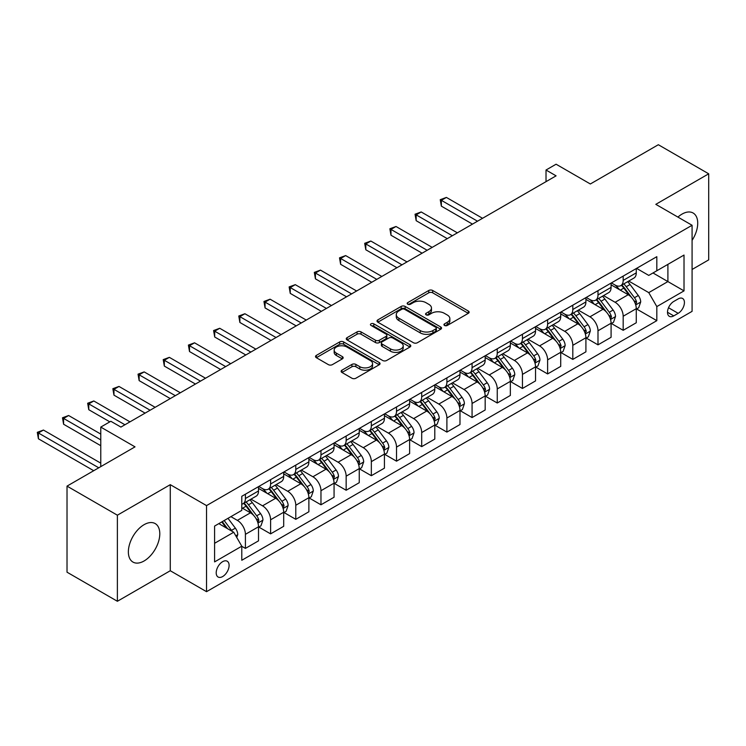<?xml version="1.0" encoding="UTF-8"?>
<svg xmlns="http://www.w3.org/2000/svg" width="746" height="746" viewBox="0 0 746 746"><rect width="100%" height="100%" fill="white"/><g stroke="black" fill="none" stroke-linecap="round" stroke-linejoin="round"><path stroke-width="1.12" d="M444.532 325.461A1.958 1.128 0 0 0 447.292 325.461L468.311 313.329A2.797 1.613 0 0 0 469.131 312.182A2.797 1.613 0 0 0 468.311 311.045L432.708 290.492A2.797 1.613 0 0 0 428.754 290.492L407.745 302.624A1.958 1.128 0 0 0 407.176 303.426A1.958 1.128 0 0 0 407.745 304.219A1.958 1.128 0 0 0 410.514 304.219L413.237 302.652A8.952 5.166 0 0 1 425.891 302.652L428.857 304.368A8.952 5.166 0 0 1 431.477 308.023A8.952 5.166 0 0 1 428.857 311.669L426.134 313.245A1.958 1.128 0 0 0 425.565 314.038A1.958 1.128 0 0 0 426.134 314.84A1.958 1.128 0 0 0 428.903 314.84L431.626 313.273A8.952 5.166 0 0 1 444.28 313.273L447.246 314.98A8.952 5.166 0 0 1 449.866 318.635A8.952 5.166 0 0 1 447.246 322.291L444.532 323.857A1.958 1.128 0 0 0 443.954 324.659A1.958 1.128 0 0 0 444.532 325.461L444.532 323.857M144.081 560.973A22.221 12.831 120 0 0 158.6 541.382A22.221 12.831 120 0 0 155.187 523.58A22.221 12.831 120 0 0 144.081 524.68A22.221 12.831 120 0 0 129.562 544.263A22.221 12.831 120 0 0 132.965 562.074A22.221 12.831 120 0 0 144.081 560.973M692.083 240.371A22.221 12.831 120 0 0 693.118 213.011A22.221 12.831 120 0 0 682.003 214.111A22.221 12.831 120 0 0 677.918 217.095M222.653 576.555A9.12 5.269 120 0 0 228.612 568.527A9.12 5.269 120 0 0 227.213 561.216A9.12 5.269 120 0 0 222.653 561.663A9.12 5.269 120 0 0 216.694 569.702A9.12 5.269 120 0 0 218.093 577.012A9.12 5.269 120 0 0 222.653 576.555M341.938 370.184A2.797 1.613 0 0 0 341.127 371.331A2.797 1.613 0 0 0 341.938 372.468L351.925 378.231A2.797 1.613 0 0 0 355.879 378.231L379.22 364.766A2.797 1.613 0 0 0 380.04 363.619A2.797 1.613 0 0 0 379.22 362.481L343.626 341.929A2.797 1.613 0 0 0 339.663 341.929L316.332 355.404A2.797 1.613 0 0 0 315.511 356.541A2.797 1.613 0 0 0 316.332 357.688L328.399 364.645A2.797 1.613 0 0 0 332.352 364.645L342.339 358.882A2.797 1.613 0 0 0 343.16 357.744A2.797 1.613 0 0 0 342.339 356.597L336.353 353.147A7.479 4.317 0 0 1 334.161 350.088A7.479 4.317 0 0 1 338.787 346.097A7.479 4.317 0 0 1 346.937 347.039L370.37 360.57A7.479 4.317 0 0 1 372.562 363.619A7.479 4.317 0 0 1 367.946 367.61A7.479 4.317 0 0 1 359.786 366.678L355.879 364.421A2.797 1.613 0 0 0 351.925 364.421L341.938 370.184L341.938 372.468M692.083 269.474L708.7 259.878L708.7 173.809L658.336 144.724L590.338 183.982L556.087 164.213L546.016 170.023L556.087 175.842L120.908 427.085L110.837 421.276L100.766 427.085L100.766 466.632M117.383 515.197L117.383 601.276L170.274 570.737L170.274 484.667L117.383 515.197L67.019 486.122L135.017 446.863L100.766 427.085M170.274 484.667L206.539 505.602L692.083 225.273L692.083 311.352L206.539 591.681L206.539 505.602M708.7 173.809L655.818 204.339L692.083 225.273M413.433 342.731A2.797 1.613 0 0 0 417.387 342.731L440.718 329.256A2.797 1.613 0 0 0 441.539 328.109A2.797 1.613 0 0 0 440.718 326.972L405.125 306.42A2.797 1.613 0 0 0 401.171 306.42L377.83 319.894A2.797 1.613 0 0 0 377.019 321.032A2.797 1.613 0 0 0 377.83 322.179L413.433 342.731M371.797 325.881A1.958 1.128 0 0 1 373.783 326.161L373.783 323.829L409.974 344.727A2.797 1.613 0 0 1 410.785 345.864A2.797 1.613 0 0 1 409.974 347.011L386.633 360.486A2.797 1.613 0 0 1 382.679 360.486L347.086 339.934L347.086 337.649A2.797 1.613 0 0 0 346.265 338.787A2.797 1.613 0 0 0 347.086 339.934M347.086 337.649L357.073 331.886A2.797 1.613 0 0 1 361.027 331.886L375.462 340.213A2.797 1.613 0 0 0 379.416 340.213L386.046 336.39A2.797 1.613 0 0 0 386.857 335.252A2.797 1.613 0 0 0 386.046 334.105L371.014 325.433A1.958 1.128 0 0 1 370.436 324.631A1.958 1.128 0 0 1 371.648 323.587A1.958 1.128 0 0 1 373.783 323.829M117.383 601.276L67.019 572.191L67.019 486.122M678.179 298.904L673.741 301.468A8.831 5.101 120 0 0 667.978 309.245A8.831 5.101 120 0 0 669.33 316.323A8.831 5.101 120 0 0 673.741 315.884L678.179 313.329A8.831 5.101 120 0 0 683.951 305.543A8.831 5.101 120 0 0 682.59 298.465A8.831 5.101 120 0 0 678.179 298.904M636.571 268.374L648.759 275.405L656.825 270.761L656.825 256.68L241.788 496.295L241.788 510.367L214.596 526.07L214.596 561.897L241.788 546.193L241.788 560.274L656.825 320.659L656.825 306.587L648.759 292.628L628.729 281.055M656.825 270.761L684.017 255.057L684.017 290.884L656.825 306.587M170.274 570.737L206.539 591.681M546.016 170.023L546.016 181.66M652.992 272.971L667.903 281.578L667.903 264.354L684.017 255.057M648.759 292.628L667.903 281.578L684.017 290.884M214.596 543.293L233.731 532.243L218.82 523.636M241.788 546.314L245.415 548.403L245.415 534.332A11.395 6.583 -120 0 0 237.359 520.372L230.915 516.652M245.415 548.403L258.517 540.85L258.517 526.769A11.395 6.583 -120 0 0 250.46 512.81L241.788 507.812M258.815 527.068L270.602 533.866L270.602 519.794A11.395 6.583 -120 0 0 262.545 505.835L250.973 499.158M270.602 533.866L283.694 526.303L283.694 512.232A11.395 6.583 -120 0 0 275.638 498.272L258.517 488.388M284.002 512.521L295.789 519.328L295.789 505.256A11.395 6.583 -120 0 0 287.732 491.297L276.16 484.611M295.789 519.328L308.881 511.765L308.881 497.694A11.395 6.583 -120 0 0 300.825 483.734L283.694 473.85M309.18 497.983L320.966 504.79L320.966 490.709A11.395 6.583 -120 0 0 312.91 476.759L301.337 470.073M320.966 504.79L334.068 497.228L334.068 483.156A11.395 6.583 -120 0 0 326.011 469.197L308.881 459.312M334.367 483.445L346.153 490.253L346.153 476.172A11.395 6.583 -120 0 0 338.097 462.212L326.524 455.536M346.153 490.253L359.246 482.69L359.246 468.609A11.395 6.583 -120 0 0 351.189 454.659L334.068 444.765M359.553 468.908L371.34 475.706L371.34 461.634A11.395 6.583 -120 0 0 363.283 447.675L351.711 440.998M371.34 475.706L384.432 468.152L384.432 454.072A11.395 6.583 -120 0 0 376.376 440.112L359.246 430.228M384.74 454.361L396.518 461.168L396.518 447.096A11.395 6.583 -120 0 0 388.461 433.137L376.889 426.46M396.518 461.168L409.619 453.605L409.619 439.534A11.395 6.583 -120 0 0 401.562 425.574L384.432 415.69M409.918 439.823L421.704 446.63L421.704 432.559A11.395 6.583 -120 0 0 413.648 418.599L402.075 411.913M421.704 446.63L434.797 439.068L434.797 424.996A11.395 6.583 -120 0 0 426.74 411.037L409.619 401.152M435.105 425.285L446.891 432.093L446.891 418.012A11.395 6.583 -120 0 0 438.834 404.062L427.262 397.376M446.891 432.093L459.984 424.53L459.984 410.459A11.395 6.583 -120 0 0 451.927 396.499L434.797 386.605M460.291 410.748L472.069 417.555L472.069 403.474A11.395 6.583 -120 0 0 464.012 389.515L452.44 382.838M472.069 417.555L485.17 409.992L485.17 395.912A11.395 6.583 -120 0 0 477.114 381.952L459.984 372.067M485.469 396.21L497.256 403.008L497.256 388.936A11.395 6.583 -120 0 0 489.199 374.977L477.627 368.3M497.256 403.008L510.348 395.445L510.348 381.374A11.395 6.583 -120 0 0 502.291 367.414L485.17 357.53M510.656 381.663L522.442 388.47L522.442 374.399A11.395 6.583 -120 0 0 514.386 360.439L502.813 353.753M522.442 388.47L535.535 380.908L535.535 366.836A11.395 6.583 -120 0 0 527.478 352.877L510.348 342.992M535.842 367.125L547.62 373.933L547.62 359.852A11.395 6.583 -120 0 0 539.563 345.902L527.991 339.216M547.62 373.933L560.722 366.37L560.722 352.298A11.395 6.583 -120 0 0 552.665 338.339L535.535 328.454M561.02 352.588L572.807 359.395L572.807 345.314A11.395 6.583 -120 0 0 564.75 331.355L553.178 324.678M572.807 359.395L585.908 351.832L585.908 337.751A11.395 6.583 -120 0 0 577.842 323.801L560.722 313.907M586.207 338.05L597.994 344.848L597.994 330.776A11.395 6.583 -120 0 0 589.937 316.817L578.364 310.14M597.994 344.848L611.086 337.295L611.086 323.214A11.395 6.583 -120 0 0 603.029 309.254L585.908 299.37M611.394 323.503L623.18 330.31L623.18 316.239A11.395 6.583 -120 0 0 615.114 302.279L603.542 295.603M623.18 330.31L636.273 322.748L636.273 308.676A11.395 6.583 -120 0 0 628.216 294.717L611.086 284.832M611.394 282.911L615.114 285.065A11.395 6.583 -120 0 0 620.812 285.625A11.395 6.583 -120 0 0 623.18 280.412L623.18 276.104M586.207 297.449L589.937 299.603A11.395 6.583 -120 0 0 595.634 300.172A11.395 6.583 -120 0 0 597.994 294.95L597.994 290.651M561.02 311.987L564.75 314.141A11.395 6.583 -120 0 0 570.448 314.709A11.395 6.583 -120 0 0 572.807 309.487L572.807 305.189M535.842 326.534L539.563 328.678A11.395 6.583 -120 0 0 545.261 329.247A11.395 6.583 -120 0 0 547.62 324.034L547.62 319.726M510.656 341.071L514.386 343.225A11.395 6.583 -120 0 0 520.083 343.785A11.395 6.583 -120 0 0 522.442 338.572L522.442 334.264M485.469 355.609L489.199 357.763A11.395 6.583 -120 0 0 494.896 358.322A11.395 6.583 -120 0 0 497.256 353.11L497.256 348.802M460.291 370.147L464.012 372.301A11.395 6.583 -120 0 0 469.71 372.869A11.395 6.583 -120 0 0 472.069 367.647L472.069 363.349M435.105 384.694L438.834 386.838A11.395 6.583 -120 0 0 444.532 387.407A11.395 6.583 -120 0 0 446.891 382.185L446.891 377.886M409.918 399.231L413.648 401.385A11.395 6.583 -120 0 0 419.345 401.945A11.395 6.583 -120 0 0 421.704 396.732L421.704 392.424M384.731 413.769L388.461 415.923A11.395 6.583 -120 0 0 394.158 416.482A11.395 6.583 -120 0 0 396.518 411.27L396.518 406.962M359.553 428.307L363.283 430.461A11.395 6.583 -120 0 0 368.981 431.029A11.395 6.583 -120 0 0 371.34 425.807L371.34 421.509M334.367 442.844L338.097 444.998A11.395 6.583 -120 0 0 343.794 445.567A11.395 6.583 -120 0 0 346.153 440.345L346.153 436.046M309.18 457.391L312.91 459.536A11.395 6.583 -120 0 0 318.607 460.105A11.395 6.583 -120 0 0 320.966 454.892L320.966 450.584M284.002 471.929L287.732 474.083A11.395 6.583 -120 0 0 293.43 474.642A11.395 6.583 -120 0 0 295.789 469.43L295.789 465.122M258.815 486.467L262.545 488.621A11.395 6.583 -120 0 0 268.243 489.18A11.395 6.583 -120 0 0 270.602 483.967L270.602 479.659M636.571 308.965L656.825 320.659M620.812 285.625L633.913 278.072A11.395 6.583 -120 0 0 636.273 272.85L636.273 268.551M595.634 300.172L608.727 292.609A11.395 6.583 -120 0 0 611.086 287.387L611.086 283.088M570.448 314.709L583.54 307.147A11.395 6.583 -120 0 0 585.908 301.934L585.908 297.626M545.261 329.247L558.362 321.685A11.395 6.583 -120 0 0 560.722 316.472L560.722 312.164M520.083 343.785L533.176 336.222A11.395 6.583 -120 0 0 535.535 331.01L535.535 326.701M494.896 358.322L507.989 350.769A11.395 6.583 -120 0 0 510.348 345.547L510.348 341.248M469.71 372.869L482.811 365.307A11.395 6.583 -120 0 0 485.17 360.085L485.17 355.786M444.532 387.407L457.624 379.845A11.395 6.583 -120 0 0 459.984 374.632L459.984 370.324M419.345 401.945L432.438 394.382A11.395 6.583 -120 0 0 434.797 389.17L434.797 384.861M394.158 416.482L407.26 408.929A11.395 6.583 -120 0 0 409.619 403.707L409.619 399.399M368.981 431.029L382.073 423.467A11.395 6.583 -120 0 0 384.432 418.245L384.432 413.946M343.794 445.567L356.886 438.005A11.395 6.583 -120 0 0 359.246 432.783L359.246 428.484M318.607 460.105L331.709 452.542A11.395 6.583 -120 0 0 334.068 447.33L334.068 443.021M293.43 474.642L306.522 467.08A11.395 6.583 -120 0 0 308.881 461.867L308.881 457.559M268.243 489.18L281.335 481.627A11.395 6.583 -120 0 0 283.694 476.405L283.694 472.106M241.788 504.184A11.395 6.583 -120 0 0 243.056 503.727L256.158 496.165A11.395 6.583 -120 0 0 258.517 490.943L258.517 486.644M243.056 503.727A11.395 6.583 -120 0 0 245.415 498.505L245.415 494.206M233.731 532.243L241.788 546.193M445.306 325.732L447.246 324.613A8.952 5.166 0 0 0 449.866 320.966L449.866 318.635M431.477 308.023L431.477 310.345A8.952 5.166 0 0 1 428.857 314.001L426.917 315.12M468.274 313.348L432.708 292.824A2.797 1.613 0 0 0 428.754 292.824L408.528 304.499M440.718 326.972L440.718 329.256L405.125 308.751A2.797 1.613 0 0 0 401.171 308.751L377.868 322.197L377.83 319.894M435.776 328.911A1.958 1.128 0 0 0 436.354 328.109A1.958 1.128 0 0 0 435.776 327.317L404.528 309.273A1.958 1.128 0 0 0 401.768 309.273L398.896 310.933A8.952 5.166 0 0 0 396.275 314.588A8.952 5.166 0 0 0 398.896 318.234L420.25 330.571A8.952 5.166 0 0 0 432.913 330.571L435.776 328.911L435.776 331.243A1.958 1.128 0 0 0 436.354 330.441L436.354 328.109M396.275 314.588L396.275 316.91A8.952 5.166 0 0 0 398.896 320.566L398.896 318.234M435.776 331.243L432.913 332.893A8.952 5.166 0 0 1 420.25 332.893L398.896 320.566M347.123 339.952L357.073 334.208L357.073 331.886M386.857 335.252L386.857 337.574A2.797 1.613 0 0 1 386.046 338.721L379.416 342.545A2.797 1.613 0 0 1 375.462 342.545L361.027 334.208A2.797 1.613 0 0 0 357.073 334.208M373.783 326.161L409.936 347.03M390.438 348.867A7.479 4.317 0 0 0 398.597 349.799A7.479 4.317 0 0 0 403.213 345.808A7.479 4.317 0 0 0 401.022 342.759L392.769 337.994A2.797 1.613 0 0 0 388.806 337.994L382.185 341.817A2.797 1.613 0 0 0 381.365 342.955A2.797 1.613 0 0 0 382.185 344.102L390.438 348.867L390.438 351.189A7.479 4.317 0 0 0 398.597 352.131A7.479 4.317 0 0 0 403.213 348.14L403.213 345.808M381.365 342.955L381.365 345.286A2.797 1.613 0 0 0 382.185 346.424L382.185 344.102M390.438 351.189L382.185 346.424M372.562 363.619L372.562 365.95A7.479 4.317 0 0 1 367.946 369.941A7.479 4.317 0 0 1 359.786 369L355.879 366.743A2.797 1.613 0 0 0 351.925 366.743L341.976 372.487M334.161 350.088L334.161 352.42A7.479 4.317 0 0 0 336.353 355.469L336.353 353.147M342.302 358.901L336.353 355.469M379.182 364.785L343.626 344.251A2.797 1.613 0 0 0 339.663 344.251L316.369 357.707L316.332 355.404M636.273 309.142L638.688 307.744L640.702 301.934A7.553 4.355 -120 0 0 638.296 295.5L630.062 284.515A21.793 12.589 -120 0 0 627.684 281.662M619.497 289.681A21.793 12.589 -120 0 0 615.03 285.019M635.583 304.517L636.627 302.251A7.553 4.355 -120 0 0 634.464 297.71L626.23 286.725A21.793 12.589 -120 0 0 623.852 283.872M621.828 285.047A18.09 10.444 60 0 1 624.794 288.422L631.759 297.719M482.55 218.298L446.388 197.42L441.352 200.329L441.352 206.138L472.479 224.117M621.437 285.27A21.793 12.589 60 0 1 623.815 288.115L629.288 295.425M441.352 206.138L440.243 199.686L477.515 221.208M440.243 199.686L446.388 197.42M611.086 323.68L613.501 322.281L615.515 316.472A7.553 4.355 -120 0 0 613.109 310.038L604.875 299.053A21.793 12.589 -120 0 0 602.498 296.199M594.31 304.228A21.793 12.589 -120 0 0 589.853 299.556M610.396 319.055L611.44 316.789A7.553 4.355 -120 0 0 609.286 312.248L601.052 301.263A21.793 12.589 -120 0 0 598.674 298.409M596.641 299.584A18.09 10.444 60 0 1 599.616 302.96L606.582 312.257M457.363 232.836L421.201 211.957L416.165 214.867L416.165 220.685L447.292 238.655M596.25 299.808A21.793 12.589 60 0 1 598.628 302.662L604.101 309.963M416.165 220.685L415.056 214.223L452.328 235.745M415.056 214.223L421.201 211.957M585.908 338.218L588.324 336.828L590.338 331.01A7.553 4.355 -120 0 0 587.923 324.575L579.698 313.59A21.793 12.589 -120 0 0 577.32 310.746M569.133 318.766A21.793 12.589 -120 0 0 564.666 314.094M585.218 333.593L586.263 331.327A7.553 4.355 -120 0 0 584.099 326.785L575.865 315.8A21.793 12.589 -120 0 0 573.487 312.956M571.464 314.122A18.09 10.444 60 0 1 574.429 317.498L581.395 326.804M432.176 247.374L396.014 226.495L390.979 229.404L390.979 235.223L422.105 253.192M571.072 314.346A21.793 12.589 60 0 1 573.45 317.199L578.924 324.501M390.979 235.223L389.869 228.77L427.141 250.283M389.869 228.77L396.014 226.495M560.722 352.765L563.137 351.366L565.151 345.547A7.553 4.355 -120 0 0 562.745 339.122L554.511 328.128A21.793 12.589 -120 0 0 552.133 325.284M543.946 333.303A21.793 12.589 -120 0 0 539.479 328.632M560.032 348.14L561.076 345.874A7.553 4.355 -120 0 0 558.913 341.332L550.679 330.338A21.793 12.589 -120 0 0 548.301 327.494M546.277 328.66A18.09 10.444 60 0 1 549.242 332.035L556.208 341.342M406.999 261.921L370.837 241.042L365.801 243.942L365.801 249.761L396.928 267.73M545.885 328.883A21.793 12.589 60 0 1 548.263 331.737L553.737 339.038M365.801 249.761L364.691 243.308L401.963 264.821M364.691 243.308L370.837 241.042M535.535 367.302L537.95 365.904L539.964 360.085A7.553 4.355 -120 0 0 537.558 353.66L529.324 342.666A21.793 12.589 -120 0 0 526.946 339.822M518.759 347.841A21.793 12.589 -120 0 0 514.302 343.179M534.845 362.677L535.889 360.411A7.553 4.355 -120 0 0 533.726 355.87L525.501 344.876A21.793 12.589 -120 0 0 523.123 342.032M521.09 343.207A18.09 10.444 60 0 1 524.065 346.582L531.031 355.879M381.812 276.458L345.65 255.58L340.614 258.489L340.614 264.298L371.741 282.268M520.699 343.43A21.793 12.589 60 0 1 523.077 346.275L528.55 353.585M340.614 264.298L339.505 257.846L376.777 279.368M339.505 257.846L345.65 255.58M510.348 381.84L512.772 380.441L514.787 374.632A7.553 4.355 -120 0 0 512.371 368.198L504.147 357.213A21.793 12.589 -120 0 0 501.76 354.359M493.582 362.388A21.793 12.589 -120 0 0 489.115 357.716M509.667 377.215L510.712 374.949A7.553 4.355 -120 0 0 508.548 370.408L500.314 359.423A21.793 12.589 -120 0 0 497.936 356.569M495.903 357.744A18.09 10.444 60 0 1 498.878 361.12L505.844 370.417M356.625 290.996L320.463 270.117L315.427 273.027L315.427 278.845L346.554 296.815M495.521 357.968A21.793 12.589 60 0 1 497.899 360.812L503.373 368.123M315.427 278.845L314.318 272.383L351.59 293.905M314.318 272.383L320.463 270.117M485.17 396.378L487.586 394.988L489.6 389.17A7.553 4.355 -120 0 0 487.194 382.735L478.96 371.75A21.793 12.589 -120 0 0 476.582 368.897M468.395 376.926A21.793 12.589 -120 0 0 463.928 372.254M484.48 391.753L485.525 389.487A7.553 4.355 -120 0 0 483.361 384.945L475.127 373.96A21.793 12.589 -120 0 0 472.75 371.107M470.726 372.282A18.09 10.444 60 0 1 473.691 375.658L480.657 384.955M331.448 305.534L295.285 284.655L290.25 287.564L290.25 293.383L321.377 311.352M470.334 372.506A21.793 12.589 60 0 1 472.712 375.359L478.186 382.661M290.25 293.383L289.14 286.921L326.412 308.443M289.14 286.921L295.285 284.655M459.984 410.915L462.399 409.526L464.413 403.707A7.553 4.355 -120 0 0 462.007 397.282L453.773 386.288A21.793 12.589 -120 0 0 451.395 383.444M443.208 391.464A21.793 12.589 -120 0 0 438.751 386.792M459.294 406.3L460.338 404.034A7.553 4.355 -120 0 0 458.175 399.492L449.95 388.498A21.793 12.589 -120 0 0 447.572 385.654M445.539 386.82A18.09 10.444 60 0 1 448.514 390.195L455.48 399.502M306.261 320.071L270.099 299.193L265.063 302.102L265.063 307.921L296.19 325.89M445.148 387.043A21.793 12.589 60 0 1 447.525 389.897L452.999 397.198M265.063 307.921L263.953 301.468L301.225 322.981M263.953 301.468L270.099 299.193M434.797 425.462L437.221 424.064L439.235 418.245A7.553 4.355 -120 0 0 436.82 411.82L428.596 400.826A21.793 12.589 -120 0 0 426.208 397.982M418.021 406.001A21.793 12.589 -120 0 0 413.564 401.329M434.116 420.837L435.16 418.571A7.553 4.355 -120 0 0 432.997 414.03L424.763 403.036A21.793 12.589 -120 0 0 422.385 400.192M420.352 401.357A18.09 10.444 60 0 1 423.327 404.742L430.293 414.039M281.074 334.618L244.912 313.74L239.876 316.649L239.876 322.459L271.003 340.428M419.97 401.59A21.793 12.589 60 0 1 422.348 404.435L427.822 411.736M239.876 322.459L238.767 316.006L276.039 337.518M238.767 316.006L244.912 313.74M409.619 440L412.034 438.601L414.049 432.783A7.553 4.355 -120 0 0 411.643 426.358L403.409 415.373A21.793 12.589 -120 0 0 401.031 412.519M392.844 420.539A21.793 12.589 -120 0 0 388.377 415.876M408.929 435.375L409.974 433.109A7.553 4.355 -120 0 0 407.81 428.568L399.576 417.583A21.793 12.589 -120 0 0 397.198 414.729M395.175 415.904A18.09 10.444 60 0 1 398.14 419.28L405.106 428.577M255.897 349.156L219.734 328.277L214.699 331.187L214.699 336.996L245.816 354.975M394.783 416.128A21.793 12.589 60 0 1 397.161 418.972L402.635 426.283M214.699 336.996L213.589 330.543L250.861 352.065M213.589 330.543L219.734 328.277M384.432 454.538L386.848 453.139L388.862 447.33A7.553 4.355 -120 0 0 386.456 440.895L378.222 429.91A21.793 12.589 -120 0 0 375.844 427.057M367.657 435.086A21.793 12.589 -120 0 0 363.199 430.414M383.742 449.913L384.787 447.647A7.553 4.355 -120 0 0 382.623 443.105L374.399 432.12A21.793 12.589 -120 0 0 372.021 429.267M369.988 430.442A18.09 10.444 60 0 1 372.963 433.818L379.928 443.115M230.71 363.694L194.547 342.815L189.512 345.724L189.512 351.543L220.639 369.512M369.596 430.666A21.793 12.589 60 0 1 371.974 433.51L377.448 440.821M189.512 351.543L188.402 345.081L225.674 366.603M188.402 345.081L194.547 342.815M359.246 469.075L361.67 467.686L363.684 461.867A7.553 4.355 -120 0 0 361.269 455.433L353.035 444.448A21.793 12.589 -120 0 0 350.657 441.604M342.47 449.624A21.793 12.589 -120 0 0 338.013 444.952M358.565 464.45L359.609 462.184A7.553 4.355 -120 0 0 357.446 457.643L349.212 446.658A21.793 12.589 -120 0 0 346.834 443.814M344.801 444.98A18.09 10.444 60 0 1 347.776 448.355L354.742 457.652M205.523 378.231L169.361 357.353L164.325 360.262L164.325 366.081L195.452 384.05M344.419 445.203A21.793 12.589 60 0 1 346.797 448.057L352.271 455.358M164.325 366.081L163.215 359.628L200.488 381.141M163.215 359.628L169.361 357.353M334.068 483.622L336.483 482.224L338.498 476.405A7.553 4.355 -120 0 0 336.092 469.98L327.858 458.986A21.793 12.589 -120 0 0 325.48 456.142M317.292 464.161A21.793 12.589 -120 0 0 312.826 459.489M333.378 478.997L334.422 476.731A7.553 4.355 -120 0 0 332.259 472.19L324.025 461.196A21.793 12.589 -120 0 0 321.647 458.352M319.624 459.517A18.09 10.444 60 0 1 322.589 462.893L329.555 472.199M180.346 392.778L144.183 371.9L139.148 374.8L139.148 380.619L170.265 398.588M319.232 459.741A21.793 12.589 60 0 1 321.61 462.595L327.084 469.896M139.148 380.619L138.038 374.166L175.31 395.678M138.038 374.166L144.183 371.9M308.881 498.16L311.296 496.761L313.311 490.943A7.553 4.355 -120 0 0 310.905 484.518L302.671 473.524A21.793 12.589 -120 0 0 300.293 470.679M292.106 478.699A21.793 12.589 -120 0 0 287.648 474.036M308.191 493.535L309.236 491.269A7.553 4.355 -120 0 0 307.072 486.728L298.848 475.734A21.793 12.589 -120 0 0 296.47 472.889M294.437 474.064A18.09 10.444 60 0 1 297.412 477.44L304.377 486.737M155.159 407.316L118.996 386.437L113.961 389.347L113.961 395.156L145.088 413.125M294.045 474.288A21.793 12.589 60 0 1 296.423 477.132L301.897 484.443M113.961 395.156L112.851 388.703L150.123 410.225M112.851 388.703L118.996 386.437M283.694 512.698L286.119 511.299L288.133 505.49A7.553 4.355 -120 0 0 285.718 499.055L277.484 488.07A21.793 12.589 -120 0 0 275.106 485.217M266.919 493.246A21.793 12.589 -120 0 0 262.461 488.574M283.014 508.073L284.058 505.807A7.553 4.355 -120 0 0 281.895 501.265L273.661 490.281A21.793 12.589 -120 0 0 271.283 487.427M269.25 488.602A18.09 10.444 60 0 1 272.225 491.978L279.19 501.275M129.972 421.854L93.809 400.975L88.774 403.884L88.774 409.703L109.83 421.854M268.868 488.826A21.793 12.589 60 0 1 271.246 491.67L276.719 498.981M88.774 409.703L87.664 403.241L124.936 424.763M87.664 403.241L93.809 400.975M258.517 527.236L260.932 525.846L262.946 520.027A7.553 4.355 -120 0 0 260.54 513.593L252.307 502.608A21.793 12.589 -120 0 0 249.929 499.755M257.827 522.61L258.871 520.344A7.553 4.355 -120 0 0 256.708 515.803L248.474 504.818A21.793 12.589 -120 0 0 246.096 501.965M244.073 503.14A18.09 10.444 60 0 1 247.038 506.515L254.004 515.812M100.766 434.069L68.632 415.513L63.596 418.422L63.596 424.241L100.766 445.698M243.681 503.363A21.793 12.589 60 0 1 246.059 506.217L251.533 513.518M63.596 424.241L62.487 417.779L100.766 439.879M62.487 417.779L68.632 415.513M236.752 537.474L237.76 534.565A7.553 4.355 -120 0 0 235.354 528.14L228.006 518.33M100.766 463.145L43.445 430.05L38.41 432.96L38.41 438.779L93.707 470.707M232.211 531.357A7.553 4.355 -120 0 0 231.521 530.35L224.182 520.54M222.289 521.631L227.567 528.681M221.758 521.939L226.234 527.916M38.41 438.779L37.3 432.326L98.752 467.798M37.3 432.326L43.445 430.05M237.359 520.372L250.46 512.81M262.545 505.835L275.638 498.272M287.732 491.297L300.825 483.734M312.91 476.759L326.011 469.197M338.097 462.212L351.189 454.659M363.283 447.675L376.376 440.112M388.461 433.137L401.562 425.574M413.648 418.599L426.74 411.037M438.834 404.062L451.927 396.499M464.012 389.515L477.114 381.952M489.199 374.977L502.291 367.414M514.386 360.439L527.478 352.877M539.563 345.902L552.665 338.339M564.75 331.355L577.842 323.801M589.937 316.817L603.029 309.254M615.114 302.279L628.216 294.717M623.18 280.412L636.273 272.85M623.18 316.239L636.273 308.676M597.994 330.776L611.086 323.214M597.994 294.95L611.086 287.387M572.807 345.314L585.908 337.751M572.807 309.487L585.908 301.934M547.62 359.852L560.722 352.298M547.62 324.034L560.722 316.472M522.442 374.399L535.535 366.836M522.442 338.572L535.535 331.01M497.256 388.936L510.348 381.374M497.256 353.11L510.348 345.547M472.069 403.474L485.17 395.912M472.069 367.647L485.17 360.085M446.891 418.012L459.984 410.459M446.891 382.185L459.984 374.632M421.704 432.559L434.797 424.996M421.704 396.732L434.797 389.17M396.518 447.096L409.619 439.534M396.518 411.27L409.619 403.707M371.34 461.634L384.432 454.072M371.34 425.807L384.432 418.245M346.153 476.172L359.246 468.609M346.153 440.345L359.246 432.783M320.966 490.709L334.068 483.156M320.966 454.892L334.068 447.33M295.789 505.256L308.881 497.694M295.789 469.43L308.881 461.867M270.602 519.794L283.694 512.232M270.602 483.967L283.694 476.405M245.415 534.332L258.517 526.769M245.415 498.505L258.517 490.943M668.519 307.753L678.179 313.329M667.502 312.285L673.741 315.884M447.246 324.613L447.246 322.291M426.134 314.84L426.134 313.245M428.857 314.001L428.857 311.669M407.745 304.219L407.745 302.624M428.754 292.824L428.754 290.492M432.708 292.824L432.708 290.492M468.311 313.329L468.311 311.045M401.171 308.751L401.171 306.42M405.125 308.751L405.125 306.42M420.25 332.893L420.25 330.571M432.913 332.893L432.913 330.571M361.027 334.208L361.027 331.886M375.462 342.545L375.462 340.213M379.416 342.545L379.416 340.213M386.046 338.721L386.046 336.39M409.974 347.011L409.974 344.727M351.925 366.743L351.925 364.421M355.879 366.743L355.879 364.421M359.786 369L359.786 366.678M342.339 358.882L342.339 356.597M339.663 344.251L339.663 341.929M343.626 344.251L343.626 341.929M379.22 364.766L379.22 362.481M635.704 304.928L640.655 302.074M626.23 286.725L630.062 284.515M620.299 290.147L623.815 288.115M634.464 297.71L638.296 295.5M633.867 300.657L636.627 302.251M610.526 319.475L615.469 316.612M601.052 301.263L604.875 299.053M595.112 304.685L598.628 302.662M609.286 312.248L613.109 310.038M608.68 315.194L611.44 316.789M585.34 334.012L590.282 331.159M575.865 315.8L579.698 313.59M569.925 319.232L573.45 317.199M584.099 326.785L587.923 324.575M583.503 329.741L586.263 331.327M560.153 348.55L565.104 345.696M550.679 330.338L554.511 328.128M544.748 333.77L548.263 331.737M558.913 341.332L562.745 339.122M558.316 344.279L561.076 345.874M534.975 363.088L539.918 360.234M525.501 344.876L529.324 342.666M519.561 348.307L523.077 346.275M533.726 355.87L537.558 353.66M533.129 358.817L535.889 360.411M509.788 377.625L514.731 374.772M500.314 359.423L504.147 357.213M494.374 362.845L497.899 360.812M508.548 370.408L512.371 368.198M507.951 373.354L510.712 374.949M484.602 392.172L489.553 389.309M475.127 373.96L478.96 371.75M469.197 377.383L472.712 375.359M483.361 384.945L487.194 382.735M482.765 387.901L485.525 389.487M459.424 406.71L464.366 403.856M449.95 388.498L453.773 386.288M444.01 391.93L447.525 389.897M458.175 399.492L462.007 397.282M457.578 402.439L460.338 404.034M434.237 421.248L439.18 418.394M424.763 403.036L428.596 400.826M418.823 406.467L422.348 404.435M432.997 414.03L436.82 411.82M432.4 416.977L435.16 418.571M409.05 435.785L414.002 432.932M399.576 417.583L403.409 415.373M393.646 421.005L397.161 418.972M407.81 428.568L411.643 426.358M407.213 431.514L409.974 433.109M383.873 450.332L388.815 447.469M374.399 432.12L378.222 429.91M368.459 435.543L371.974 433.51M382.623 443.105L386.456 440.895M382.027 446.052L384.787 447.647M358.686 464.87L363.628 462.016M349.212 446.658L353.035 444.448M343.272 450.09L346.797 448.057M357.446 457.643L361.269 455.433M356.849 460.599L359.609 462.184M333.499 479.408L338.451 476.554M324.025 461.196L327.858 458.986M318.094 464.627L321.61 462.595M332.259 472.19L336.092 469.98M331.662 475.137L334.422 476.731M308.322 493.945L313.264 491.092M298.848 475.734L302.671 473.524M292.908 479.165L296.423 477.132M307.072 486.728L310.905 484.518M306.475 489.674L309.236 491.269M283.135 508.483L288.077 505.629M273.661 490.281L277.484 488.07M267.721 493.703L271.246 491.67M281.895 501.265L285.718 499.055M281.298 504.212L284.058 505.807M257.948 523.03L262.9 520.167M248.474 504.818L252.307 502.608M242.543 508.24L246.059 506.217M256.708 515.803L260.54 513.593M256.111 518.75L258.871 520.344M235.801 535.815L237.713 534.714M231.521 530.35L235.354 528.14"/></g></svg>
